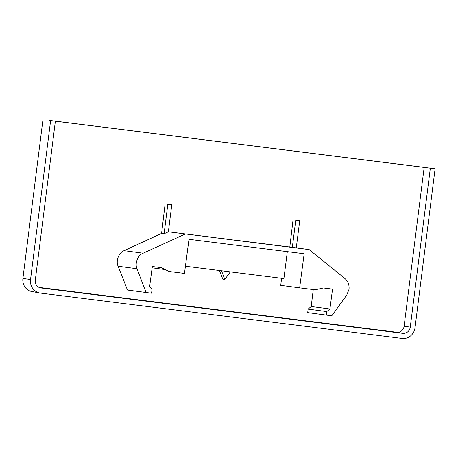 <?xml version="1.0" encoding="UTF-8"?>
<svg xmlns="http://www.w3.org/2000/svg" width="458" height="458" viewBox="0 0 458 458"><rect width="100%" height="100%" fill="white"/><g stroke="black" fill="none" stroke-linecap="round" stroke-linejoin="round"><path stroke-width="0.69" d="M424.171 167.376L430.343 168.195L410.265 327.092A7.116 6.647 -82.4 0 1 402.782 333.327L41.002 287.973A7.116 6.647 -82.4 0 1 40.659 287.922A7.116 6.647 -82.4 0 1 35.3 280.084L55.378 121.193L49.745 120.443L424.171 167.376L404.099 326.273A6.83 6.372 -82.4 0 1 396.914 332.25L39.05 287.395M50.615 120.597L435.1 168.79L415.028 327.688A12.257 11.444 -82.4 0 1 402.135 338.422L40.361 293.074A12.257 11.444 -82.4 0 1 39.766 292.983A12.257 11.444 -82.4 0 1 30.543 279.489L50.615 120.597L55.378 121.193M39.766 292.983L31.831 291.528A11.862 11.078 -82.4 0 1 22.9 278.47L42.972 119.578M430.343 168.195L435.1 168.79M185.221 234.055L143.171 253.194C137.892 255.026 134.509 263.585 137.016 268.754L146.073 292.513L151.564 293.2L152.033 289.674L149.674 286.387L152.314 266.516L161.434 267.661L168.973 271.474L184.471 273.415L188.994 239.311L304.164 253.749L299.641 287.853L315.133 289.794L323.422 287.962L332.542 289.107L329.903 308.984L326.766 311.577L326.302 315.104L331.792 315.797L346.752 295.049L349.007 289.353C349.443 284.899 348.063 281.275 344.863 278.475L309.184 249.593L168.367 231.817L164.101 233.763L167.828 204.245L165.132 203.89L171.784 204.743L167.828 204.245M221.517 270.758L224.826 279.454L230.305 271.863M299.641 287.853L280.737 285.34L281.584 278.287M287.321 251.637L283.914 278.584L185.421 266.235M171.784 204.743L168.367 231.817L209.947 236.986M165.132 203.89L161.588 233.431L124.084 250.658C118.84 252.495 115.565 261.066 118.135 266.247L127.467 290.04L146.073 292.513M164.101 233.763L161.588 233.431M296.28 247.881L299.704 220.779L295.748 220.281L292.324 247.354L309.184 249.593M295.748 220.281L299.704 220.779M293.046 219.926L289.8 247.017L292.324 247.354M239.557 240.696L289.8 247.017M223.401 238.67L226.103 239.007M224.826 279.454L222.823 279.185L219.416 270.495M313.249 289.559L311.217 306.499L308.12 309.098L307.696 312.631L326.302 315.104M329.903 308.984L311.217 306.499M326.766 311.577L308.12 309.098M30.543 279.489L22.9 278.47M410.265 327.092L404.099 326.273M402.782 333.327L396.914 332.25M41.002 287.973L40.321 287.847M143.171 253.194L124.084 250.658M165.206 269.567L152.142 267.827M137.016 268.754L118.135 266.247"/></g></svg>
